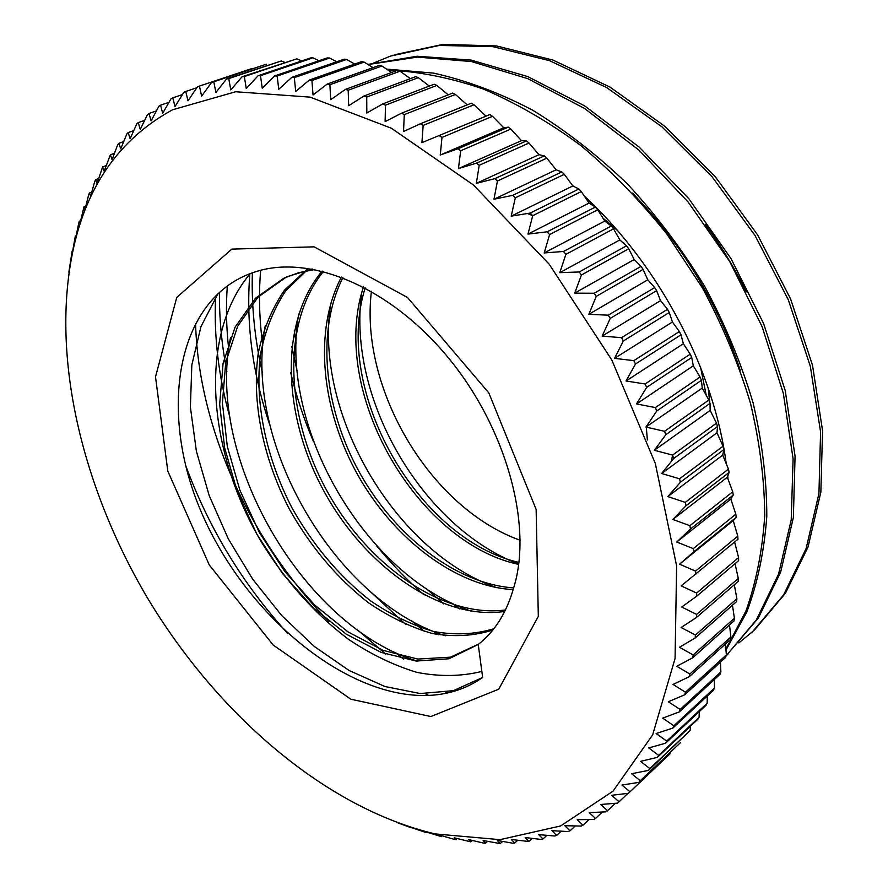 <?xml version="1.0" encoding="UTF-8"?>
<svg xmlns="http://www.w3.org/2000/svg" width="888" height="888" viewBox="0 0 888 888"><rect width="100%" height="100%" fill="white"/><g stroke="black" fill="none" stroke-linecap="round" stroke-linejoin="round"><path stroke-width="1.33" d="M189.866 480.808C232.723 622.677 390.476 742.19 482.65 677.466L478.244 644.466C495.005 631.335 506.859 612.287 513.808 587.345C533.066 525.374 506.193 427.228 447.596 356.876C389.122 286.336 309.734 254.257 255.977 271.639C184.171 293.817 162.127 388.589 189.866 480.808M231.857 249.106L314.097 246.842L407.47 297.447L488.822 392.907L536.141 509.423L538.317 616.361L498.767 689.177L430.858 716.538L350.838 699.211L273.182 645.032L209.268 564.946L167.81 471.095L155.511 376.878L176.756 297.391L231.857 249.106M291.786 346.52L297.169 371.306M428.416 695.326L425.363 693.761M329.148 621.644C250.838 542.524 198.524 428.516 195.582 323.731M287.901 633.666C243.201 584.659 209.279 529.004 186.136 466.7M708.213 388.167L709.801 402.775M710.123 407.592L710.267 410.622M520.224 540.27C430.502 508.402 359.451 388.889 371.417 291.32M426.074 588.455L443.634 603.818M738.827 642.923L752.735 631.468L783.593 594.938L806.149 548.495L818.936 493.495L820.579 431.89L810.311 366.233L788.233 299.611L754.978 235.409L712.12 176.823L661.871 126.773L606.748 87.612L549.561 60.673L492.962 46.664L439.305 45.443L390.52 56.088L373.36 63.137M252.37 272.838C251.371 305.672 254.69 338.839 262.326 372.361M411.655 620.856L424.52 631.468M726.095 655.81L756.354 619.913L778.543 574.181L791.219 519.88L793.095 458.83L783.36 393.44L762.104 326.673L729.858 261.782L688.067 201.931L638.827 150.005L584.515 108.447L527.838 78.688L471.395 61.538L417.493 57.098L368.065 64.535M219.425 292.463C219.236 318.581 221.723 344.977 226.884 371.65M394.938 652.314L403.585 659.107M452.503 690.886L453.302 691.319M725.896 649.061L745.942 611C756.176 582.184 762.448 550.394 764.735 515.639C764.468 479.542 759.706 442.058 750.449 403.174C738.672 364.047 722.677 325.663 702.475 288.001L667.243 234.554C640.681 201.176 611.832 171.462 580.685 145.41C548.729 121.9 516.239 103.097 483.227 88.989C450.427 77.744 418.692 71.44 388.012 70.063M294.261 330.813L296.093 343.19M451.759 603.096L459.551 608.857M746.342 291.886C734.776 268.387 721.178 245.998 705.549 224.742M260.661 270.307C258.597 294.783 259.307 319.769 262.781 345.266M433.677 631.501L438.239 634.731M740.237 370.263C718.148 303.53 682.228 244.478 632.489 193.096M227.306 286.069C225.841 306.615 226.296 327.561 228.693 348.906M413.875 659.984L415.295 660.95M728.005 479.009L727.727 476.19M726.218 463.614C714.096 369.974 659.507 265.656 584.459 196.204M573.437 186.247L572.405 185.348M751.193 632.855L754.678 629.747L785.425 593.228L808.058 546.953L820.856 492.141L822.554 430.713L812.52 365.279L790.575 298.89L757.564 234.821L714.995 176.335L664.934 126.385L610.045 87.113L553.035 60.095L496.525 45.943L442.89 44.4L394.106 54.856M726.073 655.855L758.363 618.015L780.674 572.083L793.361 517.549L795.071 456.188L785.214 390.542L763.636 323.609L731.013 258.619L688.899 198.79L639.238 147.119L584.604 105.861L527.705 76.568L471.117 60.095L417.182 56.244L367.876 64.424M725.973 650.049L746.786 612.087C757.564 583.272 764.235 551.359 766.799 516.361C766.788 479.942 762.204 442.091 753.068 402.797C741.269 363.27 725.141 324.453 704.695 286.369C682.062 249.328 656.31 215.185 627.416 183.916C597.158 154.889 565.49 130.27 532.412 110.045C499.078 92.641 466.111 80.331 433.499 73.105L386.58 69.109M706.238 395.26L700.554 367.244M617.138 230.17L602.963 218.126M250.205 273.637C197.547 335.875 207.681 452.136 261.893 542.801C286.158 581.718 315.007 613.885 348.451 639.316C370.951 654.334 393.739 665.345 416.827 672.36C439.715 676.811 461.405 676.49 481.895 671.406M482.65 677.466L453.402 690.664L420.246 693.55L384.915 686.513L349.073 670.473L314.252 646.431L281.74 615.595L252.747 579.276L228.272 538.794L209.202 495.615L196.381 451.171L190.387 407.07L191.83 364.99L200.954 326.618L217.915 293.85M417.427 661.149C304.684 627.416 204.995 459.24 230.591 337.34M445.254 635.775C336.263 601.587 242.502 443.745 265.312 325.397M471.65 611.31C366.644 576.645 278.543 428.615 298.69 314.041M496.747 587.69C395.859 552.58 313.187 413.775 330.813 303.174M518.725 564.102C423.043 527.683 346.919 398.956 361.66 293.262M365.19 287.867C332.523 391.53 418.248 539.615 518.947 562.415M647.385 439.971L646.264 426.862M342.901 277.633C315.629 331.746 324.353 409.69 360.051 473.459C395.826 537.151 456.954 583.993 513.653 587.9M323.443 271.417C280.886 323.909 285.858 416.75 327.239 491.386C368.476 566.122 443.456 618.326 505.483 609.945M308.769 268.42L285.847 290.631C273.726 308.98 265.301 329.981 260.595 353.635C254.246 402.464 266.222 458.175 292.085 508.08C313.187 545.41 339.238 576.245 370.241 600.61C391.109 614.907 412.298 625.219 433.81 631.523C455.111 635.342 475.124 634.409 493.85 628.748M312.11 268.964L286.835 276.812M286.236 277.1L258.008 297.147L237.673 326.262L225.741 362.293L222.4 403.085L227.295 446.431L239.904 490.243L259.374 532.534L284.726 571.384L314.729 605.083L348.018 631.879L382.983 650.338L417.793 659.063L450.471 657.164L478.832 644M671.417 461.316L672.56 455.078M532.756 215.684L527.405 213.52M363.458 286.957C328.96 391.43 416.561 542.79 518.692 564.402M341.403 277.067C313.031 331.18 321.623 410.234 357.686 474.791C393.917 539.238 455.999 586.568 513.175 589.61M322.133 271.084C278.377 323.321 282.95 417.205 324.764 492.696C366.389 568.242 442.435 620.879 504.75 611.421M308.081 268.32L284.482 290.187C271.983 308.425 263.237 329.437 258.242 353.213C251.437 402.308 263.27 458.663 289.366 509.124C310.622 546.875 336.929 578.044 368.276 602.63C389.366 616.971 410.767 627.283 432.478 633.544C453.923 637.173 474.048 636.008 492.84 630.025M314.885 269.486L298.856 272.649L284.016 278.088L255.611 298.102L235.065 327.206L223.077 363.381L219.669 404.329L224.653 447.907L237.34 491.952L256.987 534.432L282.506 573.481L312.72 607.248L346.198 634.121L381.318 652.458L416.261 661.049L448.928 658.774L478.244 644.466M447.097 692.873L445.854 692.263M385.681 654.068L358.497 630.724M229.937 417.482C218.492 376.379 213.731 335.897 215.64 296.048M405.916 624.653L370.796 592.052M269.752 424.808C252.536 373.826 245.898 323.476 249.839 273.782M424.109 594.938C407.215 580.208 391.486 563.936 376.923 546.131M313.508 441.658C303.851 419.092 296.248 396.081 290.687 372.616M421.933 142.646L489.832 114.563L421.933 142.646L423.154 125.408L473.992 104.762L471.306 103.197L420.424 123.765L403.529 131.502L404.284 114.641L455.422 94.461L452.736 93.073L401.554 113.187L385.137 121.623L385.448 105.173L436.852 85.426L434.177 84.227L382.728 103.918L366.822 113.02L366.722 97.036L418.37 77.667L415.717 76.657L364.025 95.971L348.662 105.705L348.185 90.221L400.044 71.195L397.413 70.374L345.521 89.344L330.702 99.689L329.892 84.715L381.94 66.012L379.354 65.368L327.272 84.038L313.031 94.949L311.921 80.531L364.124 62.093L361.583 61.638L309.357 80.042L295.693 91.486L294.328 77.656L346.653 59.452L344.167 59.163L291.819 77.345L278.754 89.277L277.167 76.046L329.581 58.031L327.15 57.931L274.725 75.913L262.26 88.3L260.484 75.68L312.964 57.842L310.6 57.909L258.108 75.735L246.265 88.523L244.333 76.546L296.847 58.83L242.036 76.768L230.791 89.932L228.749 78.599L281.263 60.972L226.54 78.988L215.906 92.474L213.775 81.796L266.267 64.225L211.655 82.34L201.632 96.126L199.434 86.092L197.425 86.802L187.99 100.832L185.77 91.453L196.759 87.779M296.847 58.83L301.643 60.95M329.581 58.031L336.652 61.772M364.124 62.093L373.027 67.632M400.044 71.195L410.389 78.644M436.852 85.426L447.941 94.605M473.992 104.762L485.836 116.017M521.478 140.659L526.406 140.948L476.556 163.114L458.419 168.598L521.478 140.659L510.866 129.082L460.694 150.76L458.419 168.598M556.099 169.808L561.804 171.928L512.742 195.327L493.983 199.223L556.099 169.808L546.841 158.142L497.435 180.997L493.983 199.223M589.088 203.052L595.393 207.059L547.175 231.801L527.994 234.088L589.088 203.052L581.285 191.553L532.7 215.706L527.994 234.088M619.824 239.915L626.562 245.821L579.22 271.972L559.806 272.66L619.824 239.915L613.564 228.838L565.856 254.379L559.806 272.66M647.774 279.787L654.722 287.568L608.28 315.173L588.833 314.319L647.774 279.787L643.079 269.386L596.259 296.37L588.833 314.319M672.416 322L679.364 331.557L633.81 360.65L614.552 358.341L672.416 322L669.286 312.509L623.354 340.97L614.552 358.341M693.317 365.801L700.066 377.023L655.355 407.57L636.518 403.929L693.317 365.801L691.719 357.442L646.653 387.379L636.518 403.929M710.167 410.423L716.505 423.143L672.593 455.089L654.356 450.283L710.167 410.423L710.012 403.385L665.767 434.743L654.356 450.283M722.71 455.1L728.46 469.119L685.281 502.375L667.82 496.581L722.71 455.1L723.909 449.528L680.419 482.228L667.82 496.581M730.835 499.067L735.819 514.185L693.295 548.618L676.778 542.024L730.835 499.067L733.233 495.071L690.442 529.015L676.778 542.024M734.62 542.057L738.594 557.597L696.647 593.062L681.185 585.891L737.961 539.271L737.773 536.141L695.548 571.106L679.542 564.202L733.222 520.557L737.773 536.141M734.309 584.77L736.885 598.712L695.426 635.053L681.118 627.505L696.492 617.438L738.15 581.451L738.294 578.476L696.603 614.407L681.707 607.015L696.714 596.192L738.616 560.65L738.594 557.597M729.503 624.974L730.88 636.985L689.832 674.014L676.756 666.278L692.751 657.753L733.954 620.99L734.409 618.237L693.162 654.944L679.464 647.274L695.171 637.984L736.596 601.587L736.885 598.712M720.412 662.171L720.867 671.927L680.141 709.479L668.32 701.753L684.77 694.76L725.618 657.409L726.362 654.889L685.481 692.207L673.026 684.459L689.266 676.7L730.291 639.615L730.88 636.985M707.314 695.992L707.148 703.196L666.688 741.091L656.132 733.532L672.882 728.06L713.441 690.287L714.44 688.034L673.87 725.785L662.681 718.126L679.298 711.899L719.99 674.314L720.867 671.927M690.52 726.162L690.109 730.513L649.838 768.575L640.548 761.36L657.431 757.331L697.779 719.324L699.023 717.36L658.663 755.355L648.74 747.951L665.578 743.212L706.027 705.305L707.148 703.196M627.949 793.361L619.08 801.775L611.61 795.293L628.46 793.306L670.14 753.723L629.992 791.796L621.933 785.036L638.827 782.395L680.463 742.645L640.259 780.73L631.59 773.726L648.495 770.395L690.109 730.513M615.351 803.296L607.581 810.666L600.688 804.484L617.46 803.129L619.08 801.775M588.977 819.569L582.994 825.185L577.222 819.68L593.75 819.502L595.537 818.47L589.21 812.609L605.871 811.854L607.581 810.666M561.205 831.201L556.654 835.43L551.925 830.669L568.109 831.568L570.018 830.835L564.779 825.696L581.152 826.073L582.994 825.185M532.323 838.416L528.937 841.513L525.174 837.551L540.936 839.415L542.945 838.982L538.705 834.62L554.7 836.008L556.654 835.43M502.619 841.424L500.21 843.6L497.324 840.47L512.609 843.189L514.685 843.045L511.366 839.493L528.937 841.513M472.383 840.47L470.818 841.857L468.731 839.604L483.449 843.056L485.581 843.189L483.105 840.503L500.21 843.6M441.891 835.786L441.047 836.507L439.682 835.131L453.801 839.227L455.955 839.626L454.245 837.806L470.818 841.857M411.466 827.527L410.522 827.228M410.467 827.283L426.118 832.544L425.208 831.501M69.308 269.02L68.887 272.25M185.77 91.453L183.849 92.319L175.003 106.56L172.794 97.835L170.984 98.834L162.715 113.253L160.539 105.184L158.83 106.327L151.127 120.879L149.006 113.453L147.408 114.719L140.26 129.393L138.217 122.588L136.73 123.987L130.125 138.728L128.194 132.556L126.806 134.066L120.724 148.84L118.914 143.29L117.638 144.899L112.077 159.696L110.401 154.745L104.162 171.24L102.664 166.877L97.014 183.428L95.682 179.631L94.739 181.529L90.598 196.204L89.466 192.974L88.633 194.949L84.937 209.524L84.005 206.837L80.009 223.354L79.298 221.19L78.688 223.31L75.813 237.64L75.336 235.997L72.472 252.292M72.35 252.347L72.772 250.927M79.298 221.19L80.597 220.701M89.466 192.974L91.73 192.13M102.664 166.877L106.072 165.656M118.914 143.29L123.676 141.625M138.217 122.588L144.622 120.402M160.539 105.184L168.964 102.342M149.006 113.453L156.366 110.956M128.194 132.556L133.733 130.636M110.401 154.745L114.463 153.313M95.682 179.631L98.501 178.61M84.005 206.837L85.77 206.171M75.336 235.997L76.479 235.553M72.117 251.193L69.752 266.689M397.991 822.943L411.188 827.76M426.839 831.923L426.118 832.544M425.075 831.623L441.047 836.507M457.154 838.583L455.955 839.626M487.556 841.436L485.581 843.189M517.56 840.437L514.685 843.045M546.886 835.342L542.945 838.982M575.246 825.951L570.018 830.835M602.353 812.02L595.537 818.47M699.356 711.554L699.023 717.36M714.341 679.531L714.44 688.034M725.474 643.978L726.362 654.889M732.456 605.216L734.409 618.237M735.042 563.691L738.294 578.476M679.542 564.202L693.695 551.892L736.174 517.382L733.222 520.557M727.328 477.211L732.722 491.819L689.876 525.674L672.86 519.458L727.328 477.211L729.148 472.416L686.013 505.76L672.86 519.458M716.982 432.8L723.054 446.198L679.52 478.81L661.649 473.493L716.982 432.8L717.526 426.484L673.659 458.519L661.649 473.493M702.264 388.056L708.835 400.044L664.535 431.302L645.965 427.061L702.264 388.056L701.409 380.341L656.754 410.989L645.965 427.061M683.36 343.745L690.231 354.157L645.099 383.982L626.029 380.985L683.36 343.745L680.996 334.798L635.497 364.002L626.029 380.985M660.539 300.655L667.51 309.324L621.511 337.684L602.142 336.086L660.539 300.655L656.62 290.676L610.245 318.392L602.142 336.086M634.187 259.518L641.047 266.367L594.161 293.24L574.703 293.151L634.187 259.518L628.704 248.751L581.429 275.002L574.703 293.151M604.772 221.068L611.321 226.029L563.536 251.459L544.211 252.947L604.772 221.068L597.735 209.757L549.583 234.587L544.211 252.947M572.838 185.947L578.865 189.011L530.225 213.053L511.222 216.15L572.838 185.947L564.302 174.326L515.295 197.824L511.222 216.15M538.961 154.69L544.289 155.888L494.827 178.655L476.357 183.35L538.961 154.69L529.004 143.035L479.209 165.29L476.357 183.35M503.751 127.761L508.225 127.162L458.008 148.762L440.248 155.023L503.751 127.761L492.496 116.306L441.991 137.451L440.248 155.023M455.422 94.461L466.466 104.262M418.37 77.667L429.281 86.092M381.94 66.012L391.619 72.494M346.653 59.452L354.689 64.069M312.964 57.842L318.947 60.75M281.263 60.972L284.759 62.371M199.434 86.092L251.881 68.565M172.794 97.835L182.429 94.605M640.259 780.73L638.827 782.395M629.992 791.796L628.46 793.306M658.663 755.355L657.431 757.331M649.838 768.575L648.495 770.395M673.87 725.785L672.882 728.06M666.688 741.091L665.578 743.212M685.481 692.207L684.77 694.76M680.141 709.479L679.298 711.899M693.162 654.944L692.751 657.753M689.832 674.014L689.266 676.7M696.603 614.407L696.492 617.438M695.426 635.053L695.171 637.984M695.548 571.106L695.781 574.314M696.647 593.062L696.714 596.192M732.722 491.819L733.233 495.071M689.876 525.674L690.442 529.015M693.295 548.618L693.695 551.892M735.819 514.185L736.174 517.382M723.054 446.198L723.909 449.528M679.52 478.81L680.419 482.228M685.281 502.375L686.013 505.76M728.46 469.119L729.148 472.416M708.835 400.044L710.012 403.385M664.535 431.302L665.767 434.743M672.593 455.089L673.659 458.519M716.505 423.143L717.526 426.484M690.231 354.157L691.719 357.442M645.099 383.982L646.653 387.379M655.355 407.57L656.754 410.989M700.066 377.023L701.409 380.341M667.51 309.324L669.286 312.509M621.511 337.684L623.354 340.97M633.81 360.65L635.497 364.002M679.364 331.557L680.996 334.798M641.047 266.367L643.079 269.386M594.161 293.24L596.259 296.37M608.28 315.173L610.245 318.392M654.722 287.568L656.62 290.676M611.321 226.029L613.564 228.838M563.536 251.459L565.856 254.379M579.22 271.972L581.429 275.002M626.562 245.821L628.704 248.751M578.865 189.011L581.285 191.553M530.225 213.053L532.7 215.706M547.175 231.801L549.583 234.587M595.393 207.059L597.735 209.757M544.289 155.888L546.841 158.142M494.827 178.655L497.435 180.997M512.742 195.327L515.295 197.824M561.804 171.928L564.302 174.326M508.225 127.162L510.866 129.082M458.008 148.762L460.694 150.76M476.556 163.114L479.209 165.29M526.406 140.948L529.004 143.035M420.424 123.765L423.154 125.408M439.271 135.631L441.991 137.451M489.832 114.563L492.496 116.306M382.728 103.918L385.448 105.173M401.554 113.187L404.284 114.641M345.521 89.344L348.185 90.221M364.025 95.971L366.722 97.036M309.357 80.042L311.921 80.531M327.272 84.038L329.892 84.715M274.725 75.913L277.167 76.046M291.819 77.345L294.328 77.656M242.036 76.768L244.333 76.546M258.108 75.735L260.484 75.68M211.655 82.34L213.775 81.796M226.54 78.988L228.749 78.599M172.538 109.79L235.675 91.753L310.079 97.125L391.342 128.216L473.426 184.97L549.261 264.28L611.799 359.973L655.355 463.614L676.623 565.934L675.069 658.496L652.658 734.864L613.031 791.164L560.639 825.962L499.988 839.66L435.142 833.921C325.33 807.98 218.082 714.751 148.463 599.611C79.543 484.038 47.641 345.565 76.346 236.441C91.786 178.688 123.854 136.463 172.538 109.79M754.667 629.736L752.747 631.49M728.005 654.09L726.084 655.844M285.47 277.433L284.027 278.099M435.142 833.921L440.381 835.83M76.346 236.441L77.101 231.091"/></g></svg>
